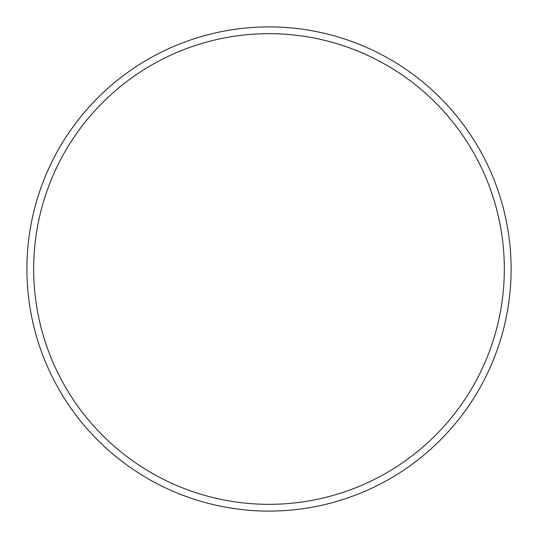 <?xml version="1.0" encoding="UTF-8"?>
<svg xmlns="http://www.w3.org/2000/svg" width="538" height="538" viewBox="0 0 538 538"><rect width="100%" height="100%" fill="white"/><g stroke="black" fill="none" stroke-linecap="round" stroke-linejoin="round"><path stroke-width="0.81" d="M504.328 269A235.328 235.328 0 0 0 269 33.672A235.328 235.328 0 0 0 33.672 269A235.328 235.328 0 0 0 269 504.328A235.328 235.328 0 0 0 504.328 269M26.9 269A242.1 242.1 0 0 1 269 26.9A242.1 242.1 0 0 1 511.1 269A242.1 242.1 0 0 1 269 511.1A242.1 242.1 0 0 1 26.9 269"/></g></svg>
